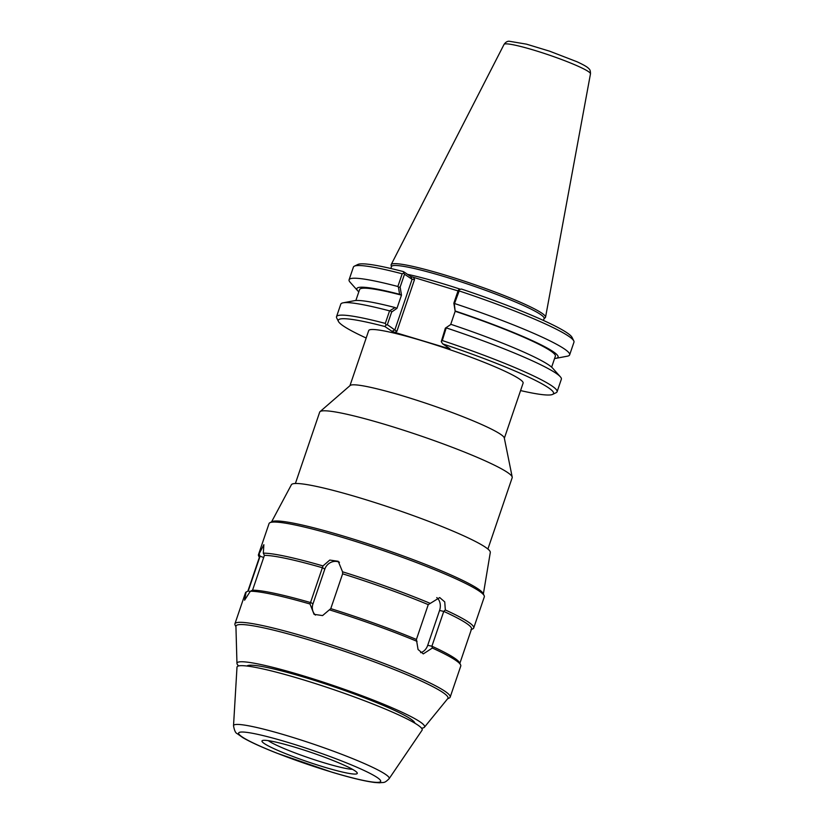<?xml version="1.0" encoding="UTF-8"?>
<svg xmlns="http://www.w3.org/2000/svg" width="824" height="824" viewBox="0 0 824 824"><rect width="100%" height="100%" fill="white"/><g stroke="black" fill="none" stroke-linecap="round" stroke-linejoin="round"><path stroke-width="1.24" d="M352.487 769.317A46.597 4.614 18.8 0 1 310.37 758.399A46.597 4.614 18.8 0 1 268.871 741.064A46.597 4.614 18.8 0 1 268.274 740.642M264.319 743.567A50.326 4.985 -161.2 0 0 318.682 765.403A50.326 4.985 -161.2 0 0 357.194 772.861A50.326 4.985 -161.2 0 0 311.235 752.466A50.326 4.985 -161.2 0 0 262.382 740.58A50.326 4.985 -161.2 0 0 264.319 743.567M389.113 778.711L422.063 730.219A97.778 9.692 -161.2 0 0 417.644 724.935A97.778 9.692 -161.2 0 0 315.334 683.559A97.778 9.692 -161.2 0 0 236.993 667.224L233.522 725.748C234.366 730.497 235.592 733.133 237.188 733.638L242.853 737.655C250.238 741.971 261.538 747.131 276.74 753.115L331.959 772.201C350.808 777.856 365.094 781.286 374.838 782.491L379.524 782.8C384.231 782.1 384.097 783.614 389.113 778.711A82.215 8.147 -161.2 0 0 385.395 774.272A82.215 8.147 -161.2 0 0 299.38 739.478A82.215 8.147 -161.2 0 0 233.522 725.748M250.342 591.251L244.573 600.202L246.098 592.054L248.251 591.014L260.106 556.19L259.066 553.965L263.876 544.685L263.309 553.172L264.401 555.386L252.546 590.2L250.342 591.251A113.702 11.268 -161.2 0 1 310.02 604.002L322.987 565.923L329.775 560.073L338.221 561.278L342.547 571.794L342.63 573.813L330.774 608.637L322.575 615.579L314.068 614.333L310.02 604.002M315.438 615.095A11 10.279 124 0 1 312.955 603.92L324.78 569.178A11 10.279 124 0 1 339.457 562.267M432.363 648.035L423.279 653.896L418.056 649.497L416.398 639.455L428.253 604.631L439.728 597.565L444.744 601.911L445.331 609.956L443.755 611.387L431.9 646.212L432.363 648.035A113.702 11.268 -161.2 0 1 455.487 660.179A113.702 11.268 -161.2 0 1 460.585 664.814A113.702 11.268 -161.2 0 1 460.76 666.049L450.182 697.114A113.702 11.268 -161.2 0 0 444.909 691.243A113.702 11.268 -161.2 0 0 327.396 643.596A113.702 11.268 -161.2 0 0 234.912 623.83A113.702 11.268 -161.2 0 0 235.087 625.066L235.942 626.817M436.751 597.596A11 8.384 -77.9 0 1 439.563 610.491L427.718 645.316A11 8.384 -77.9 0 1 420.611 652.639M470.957 629.732L473.11 628.691A113.702 11.268 -161.2 0 0 473.718 627.97A113.702 11.268 -161.2 0 0 468.444 622.099A113.702 11.268 -161.2 0 0 445.331 609.956M460.585 664.814L459.504 662.64A111.971 11.093 -161.2 0 0 431.9 646.212L427.718 645.316M417.047 641.36A113.702 11.268 -161.2 0 0 329.579 609.884M416.398 639.455A111.971 11.093 -161.2 0 0 330.774 608.637M310.978 602.684A111.971 11.093 -161.2 0 0 252.546 590.2M246.098 592.054A113.702 11.268 -161.2 0 0 245.49 592.775L234.912 623.83M459.854 663.341L471.524 629.042A111.971 11.093 -161.2 0 0 443.755 611.387L439.563 610.491M428.253 604.631A111.971 11.093 -161.2 0 0 342.63 573.813M324.78 569.178L322.823 567.86A111.971 11.093 -161.2 0 0 264.401 555.386M263.69 557.477L260.106 556.19A111.971 11.093 -161.2 0 0 259.539 556.88L247.849 591.21M430.015 603.281A113.702 11.268 -161.2 0 0 342.547 571.794M322.987 565.923A113.702 11.268 -161.2 0 0 263.309 553.172M487.901 549.031L512.188 477.683A101.682 10.073 -161.2 0 0 512.209 477.075A101.682 10.073 -161.2 0 0 507.471 472.43A101.682 10.073 -161.2 0 0 405.14 430.715A101.682 10.073 -161.2 0 0 320.031 411.65A101.682 10.073 -161.2 0 0 319.681 412.144L295.394 483.492M512.209 477.075L504.298 437.966A81.545 8.075 -161.2 0 0 500.498 434.238A81.545 8.075 -161.2 0 0 418.417 400.783A81.545 8.075 -161.2 0 0 350.159 385.498L320.031 411.65M483.358 594.022L490.301 552.451A105.07 10.413 -161.2 0 0 485.387 547.188A105.07 10.413 -161.2 0 0 377.598 503.413A105.07 10.413 -161.2 0 0 291.397 484.728L271.539 521.911M473.718 627.97L484.316 596.854A113.702 11.268 -161.2 0 0 484.151 595.628L483.07 593.434A111.971 11.093 -161.2 0 0 478.044 588.861A111.971 11.093 -161.2 0 0 367.525 543.634A111.971 11.093 -161.2 0 0 272.116 521.623L269.932 522.694A113.702 11.268 -161.2 0 0 269.046 523.57L258.458 554.686A113.702 11.268 -161.2 0 0 258.633 555.932L259.364 557.405M484.151 595.628A113.702 11.268 -161.2 0 0 479.043 590.983A113.702 11.268 -161.2 0 0 366.814 545.045A113.702 11.268 -161.2 0 0 269.932 522.694M259.066 553.965A113.702 11.268 -161.2 0 0 258.458 554.686M447.545 698.855L449.307 697.99A113.702 11.268 -161.2 0 0 450.182 697.114M421.548 728.189A99.065 9.816 -161.2 0 0 424.401 727.242L447.782 698.567A111.971 11.093 -161.2 0 0 442.787 692.418A111.971 11.093 -161.2 0 0 325.14 644.883A111.971 11.093 -161.2 0 0 235.932 626.446L236.962 663.433A99.065 9.816 -161.2 0 0 238.651 665.926M424.401 727.242A99.065 9.816 -161.2 0 0 419.983 721.803A99.065 9.816 -161.2 0 0 315.891 679.749A99.065 9.816 -161.2 0 0 236.962 663.433M414.863 723.184A88.765 8.796 -161.2 0 0 410.713 719.012A88.765 8.796 -161.2 0 0 320.907 682.447A88.765 8.796 -161.2 0 0 246.994 666.029M445.351 328.148L450.996 324.357L445.351 328.148L441.262 341.651L442.292 340.539L446.33 327.55M551.637 367.154L555.366 356.195A103.402 10.248 18.8 0 0 455.178 311.287L454.354 303.984L459.174 290.934L458.958 289.667L458.216 290.367L453.849 303.201L455.178 311.287L450.677 324.502M454.354 303.984L453.849 303.201M455.507 311.101A106.275 10.527 18.8 0 1 555.994 358.327A106.275 10.527 18.8 0 1 554.583 358.502M390.422 310.741L391.658 312.008L396.931 308.382L395.087 307.548L389.567 310.864L385.302 323.399L386.126 325.078L384.849 326.51L392.049 331.361L394.964 332.443L396.869 331.403L387.332 324.697L391.658 312.008M396.931 308.382L401.484 295.147L400.145 287.061L404.522 274.217L412.072 279.315L394.892 329.796L392.049 331.361M389.567 310.864A116.493 11.546 -161.2 0 0 343.083 302.83L354.454 300.678A106.275 10.527 18.8 0 1 395.087 307.548M400.145 287.061L398.445 287.174L399.599 294.292L401.442 295.126M404.522 274.217L403.822 273.094L402.184 273.805L397.868 286.494L398.445 287.174M450.996 324.357A106.275 10.527 18.8 0 1 552.646 368.153L560.341 376.784A116.493 11.546 -161.2 0 0 446.557 327.993M358.811 291.851A106.275 10.527 18.8 0 1 357.791 290.862L350.097 282.22A116.493 11.546 18.8 0 1 349.088 279.769A116.493 11.546 18.8 0 1 397.868 286.494M357.791 290.862A106.275 10.527 18.8 0 1 399.599 294.292M447.494 347.11L448.112 348.418L449.935 348.758L442.746 343.907L441.262 341.651M458.958 289.667L461.419 289.039A113.702 11.268 -161.2 0 1 572.052 337.387L573.792 340.899A116.493 11.546 18.8 0 1 573.967 342.166L569.652 354.856A116.493 11.546 18.8 0 1 567.355 356.184L555.994 358.327M396.869 331.403L414.554 279.46L412.072 279.315L410.723 276.493L403.533 271.642L403.822 273.094M458.031 290.913L410.723 276.493M387.332 324.697L386.126 325.078M442.746 343.907A113.702 11.268 18.8 0 1 552.646 394.387A113.702 11.268 18.8 0 1 520.572 390.576M552.646 394.387L556.169 392.677A116.493 11.546 -161.2 0 0 557.086 391.771A116.493 11.546 -161.2 0 0 442.292 340.539M448.112 348.418L394.964 332.443M366.186 338.015A113.702 11.268 18.8 0 1 338.448 321.463A113.702 11.268 18.8 0 1 384.849 326.51M504.35 438.234L523.106 383.139A81.545 8.075 -161.2 0 0 519.326 378.927A81.545 8.075 -161.2 0 0 435.041 344.762A81.545 8.075 -161.2 0 0 368.709 330.579L349.953 385.673M403.533 271.642A113.702 11.268 -161.2 0 0 357.853 264.473L354.33 266.183A116.493 11.546 18.8 0 1 402.184 273.805M390.834 268.49L391.493 266.564A80.618 7.982 18.8 0 1 457.062 280.572A80.618 7.982 18.8 0 1 540.379 314.356A80.618 7.982 18.8 0 1 544.118 318.517L543.459 320.454M385.302 323.399A116.493 11.546 -161.2 0 0 336.522 316.684A116.493 11.546 -161.2 0 0 336.697 317.961L338.448 321.463M459.174 290.934A116.493 11.546 18.8 0 1 573.792 340.899M454.858 303.623A116.493 11.546 18.8 0 1 569.652 354.856M557.086 391.771L561.35 379.236A116.493 11.546 -161.2 0 0 560.341 376.784M343.083 302.83A116.493 11.546 -161.2 0 0 340.796 304.149L336.522 316.684M349.088 279.769L353.414 267.089A116.493 11.546 18.8 0 1 354.33 266.183M544.046 318.733L545.241 317.693A81.545 8.075 -161.2 0 0 545.55 317.188A81.545 8.075 -161.2 0 0 541.739 313.089A81.545 8.075 -161.2 0 0 458.01 279.099A81.545 8.075 -161.2 0 0 391.173 264.628A81.545 8.075 -161.2 0 0 391.101 265.225L391.421 266.78M355.865 300.502L359.594 289.554A103.402 10.248 18.8 0 1 401.484 295.147M242.091 736.883A75.025 7.437 18.8 0 1 287.535 742.29A75.025 7.437 18.8 0 1 377.165 777.485A75.025 7.437 18.8 0 1 331.712 772.088A75.025 7.437 18.8 0 1 242.091 736.883M250.197 591.622L248.282 590.932M312.955 603.92L310.998 602.601M414.554 279.46L413.648 277.575M460.513 289.276A80.618 7.982 -161.2 0 0 441.746 283.353A80.618 7.982 -161.2 0 0 407.571 274.361M590.478 73.83C590.509 71.132 589.974 69.422 588.872 68.711C588.058 67.795 586.698 66.27 577.099 61.79L549.68 51.201L526.495 44.156L509.191 41.241C507.296 41.149 505.586 42.209 504.051 44.414A45.66 4.522 18.8 0 1 541.471 52.509A45.66 4.522 18.8 0 1 588.346 71.534A45.66 4.522 18.8 0 1 590.478 73.83L545.55 317.188M504.051 44.414L391.173 264.628"/></g></svg>

